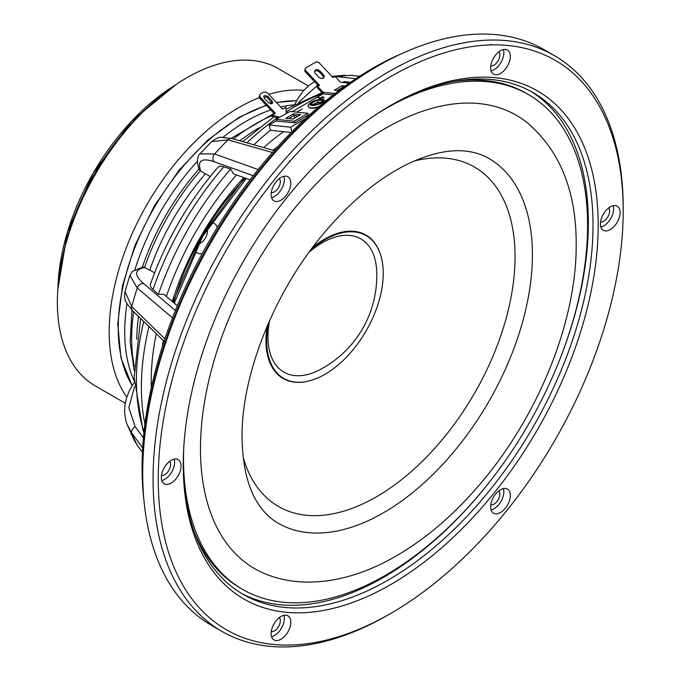 <?xml version="1.0" encoding="UTF-8"?>
<svg xmlns="http://www.w3.org/2000/svg" width="681" height="681" viewBox="0 0 681 681"><rect width="100%" height="100%" fill="white"/><g stroke="black" fill="none" stroke-linecap="round" stroke-linejoin="round"><path stroke-width="1.02" d="M491.061 529.205L491.044 529.214A32.969 19.034 120 0 0 491.614 528.584A328.761 189.812 120 0 0 623.2 210.769A328.761 189.812 120 0 0 491.614 44.903A32.969 19.034 120 0 0 491.044 44.92L491.061 44.912A328.761 189.812 120 0 0 290.395 160.767A32.969 19.034 120 0 0 289.842 161.388A328.761 189.812 120 0 0 158.256 479.203A328.761 189.812 120 0 0 289.842 645.069A32.969 19.034 120 0 0 290.412 645.052L290.395 645.06A328.761 189.812 120 0 0 390.724 613.419A328.761 189.812 120 0 0 390.732 613.419A328.761 189.812 120 0 0 491.061 529.205L491.444 528.643M388.144 614.917L390.732 613.419L388.144 614.917A332.43 191.931 -60 0 1 388.136 614.917A332.43 191.931 -60 0 1 281.943 646.95A332.43 191.931 -60 0 1 221.929 631.381A332.43 191.931 -60 0 1 281.943 162.657A332.43 191.931 -60 0 1 388.136 72.067A332.43 191.931 -60 0 1 494.338 40.034A332.43 191.931 -60 0 1 554.351 55.604A332.43 191.931 -60 0 1 623.2 207.782L623.2 210.769M142.712 473.218L142.712 470.23A328.761 189.812 -60 0 1 274.298 152.416L274.852 151.795A328.761 189.812 -60 0 1 375.18 67.581L377.776 66.083A332.43 191.931 120 0 0 271.574 156.673A332.43 191.931 120 0 0 142.712 473.218A332.43 191.931 120 0 0 211.561 625.396L221.929 631.381M554.351 55.604L543.991 49.619A332.43 191.931 120 0 0 483.978 34.05A332.43 191.931 120 0 0 377.776 66.083L375.18 67.581A328.761 189.812 -60 0 1 375.188 67.581M390.724 105.419L390.724 105.41A293.417 169.407 -60 0 1 598.199 225.198A293.417 169.407 -60 0 1 390.724 584.562A293.417 169.407 -60 0 1 183.249 464.774A293.417 169.407 -60 0 1 390.724 105.419A293.417 169.407 -60 0 1 390.724 105.41M183.257 463.267A289.748 167.288 120 0 0 243.262 594.419A289.748 167.288 120 0 0 388.136 580.076A289.748 167.288 120 0 0 577.428 324.743A289.748 167.288 120 0 0 533.01 92.556A289.748 167.288 120 0 0 389.421 106.168M211.059 222.644A17.034 9.832 -60 0 1 217.273 227.488M198.401 243.977A9.704 5.601 120 0 0 200.572 243.126A9.704 5.601 120 0 0 207.084 228.927M500.484 73.463A13.918 8.036 120 0 0 509.584 61.196A13.918 8.036 120 0 0 507.447 50.045A13.918 8.036 120 0 0 500.484 50.734A13.918 8.036 120 0 0 491.393 63.001A13.918 8.036 120 0 0 493.529 74.152A13.918 8.036 120 0 0 500.484 73.463M491.086 70.901A13.918 8.036 120 0 0 494.014 69.726A13.918 8.036 120 0 0 503.412 49.56M280.964 200.197A13.918 8.036 120 0 0 290.063 187.93A13.918 8.036 120 0 0 287.927 176.779A13.918 8.036 120 0 0 280.964 177.469A13.918 8.036 120 0 0 271.872 189.735A13.918 8.036 120 0 0 274.009 200.886A13.918 8.036 120 0 0 280.964 200.197M271.566 197.635A13.918 8.036 120 0 0 274.494 196.46A13.918 8.036 120 0 0 283.892 176.294M171.203 483.093A13.918 8.036 120 0 0 180.303 470.826A13.918 8.036 120 0 0 178.167 459.666A13.918 8.036 120 0 0 171.203 460.356A13.918 8.036 120 0 0 162.112 472.623A13.918 8.036 120 0 0 164.249 483.782A13.918 8.036 120 0 0 171.203 483.093M161.806 480.531A13.918 8.036 120 0 0 164.734 479.356A13.918 8.036 120 0 0 174.132 459.181M280.964 639.246A13.918 8.036 120 0 0 290.063 626.98A13.918 8.036 120 0 0 287.927 615.82A13.918 8.036 120 0 0 280.964 616.509A13.918 8.036 120 0 0 271.872 628.776A13.918 8.036 120 0 0 274.009 639.927A13.918 8.036 120 0 0 280.964 639.246M271.566 636.675A13.918 8.036 120 0 0 274.494 635.501A13.918 8.036 120 0 0 283.892 615.335M500.484 512.504A13.918 8.036 120 0 0 509.584 500.237A13.918 8.036 120 0 0 507.447 489.086A13.918 8.036 120 0 0 500.484 489.775A13.918 8.036 120 0 0 491.393 502.042A13.918 8.036 120 0 0 493.529 513.193A13.918 8.036 120 0 0 500.484 512.504M491.086 509.941A13.918 8.036 120 0 0 494.014 508.767A13.918 8.036 120 0 0 503.412 488.6M610.244 229.616A13.918 8.036 120 0 0 619.344 217.35A13.918 8.036 120 0 0 617.207 206.19A13.918 8.036 120 0 0 610.244 206.879A13.918 8.036 120 0 0 601.153 219.146A13.918 8.036 120 0 0 603.289 230.306A13.918 8.036 120 0 0 610.244 229.616M600.846 227.045A13.918 8.036 120 0 0 603.775 225.871A13.918 8.036 120 0 0 613.172 205.705M530.661 91.245A289.748 167.288 -60 0 1 558.028 363.892M490.754 480.42A289.748 167.288 -60 0 1 383.471 577.377A289.748 167.288 -60 0 1 240.946 593.049M134.353 440.522L137.264 445.212A227.113 131.127 -60 0 1 131.731 432.971L127.117 424.561L134.353 440.522L137.426 445.468A5.491 3.465 144.2 0 0 137.622 445.706M125.023 291.613L131.731 306.62A227.113 131.127 -60 0 1 137.264 287.995L129.841 275.388L125.023 291.604C124.436 295.29 124.453 297.776 125.083 299.061C124.257 299.717 126.785 303.624 132.65 310.774L132.65 310.774A5.491 4.333 134.1 0 1 131.731 306.62L164.938 338.823M211.646 141.571L200.01 153.855L214.643 153.974A227.113 131.127 -60 0 1 228.007 139.869L211.646 141.571C216.371 138.277 219.546 136.864 221.163 137.341L232.059 138.592A5.491 4.333 -74.1 0 0 228.007 139.869L272.494 152.527M608.618 207.977A8.24 4.758 -60 0 1 608.908 214.719A8.24 4.758 -60 0 1 603.775 221.24A8.24 4.758 -60 0 1 600.54 221.972M498.858 490.865A8.24 4.758 -60 0 1 499.147 497.607A8.24 4.758 -60 0 1 494.014 504.127A8.24 4.758 -60 0 1 490.78 504.868M279.338 617.607A8.24 4.758 -60 0 1 279.627 624.349A8.24 4.758 -60 0 1 274.494 630.87A8.24 4.758 -60 0 1 271.259 631.602M169.578 461.454A8.24 4.758 -60 0 1 169.867 468.196A8.24 4.758 -60 0 1 164.734 474.717A8.24 4.758 -60 0 1 161.499 475.449M279.338 178.567A8.24 4.758 -60 0 1 279.627 185.309A8.24 4.758 -60 0 1 274.494 191.829A8.24 4.758 -60 0 1 271.259 192.561M498.858 51.824A8.24 4.758 -60 0 1 499.147 58.566A8.24 4.758 -60 0 1 494.014 65.087A8.24 4.758 -60 0 1 490.78 65.827M253.868 144.798A228.092 131.688 -60 0 1 270.612 130.114M263.7 147.598A214.234 123.687 -60 0 1 283.543 131.654M202.248 253.519A17.034 9.832 -60 0 1 194.945 250.565M239.916 140.831A175.281 101.197 -60 0 1 258.831 127.892M129.841 275.388L132.454 271.285L143.197 266.952L149.777 270.093A175.281 101.197 -60 0 1 205.398 173.766L210.208 176.541M136.77 339.308A175.281 101.197 -60 0 1 138.515 316.452M149.777 270.093L154.587 272.877M166.377 296.439A214.234 123.687 -60 0 1 236.511 174.966M153.012 289.527A223.215 128.871 -60 0 1 223.836 166.845A29.309 7.593 40.9 0 0 218.133 167.066C188.169 201.951 165.577 241.083 150.339 284.471A29.309 7.593 19.1 0 0 153.012 289.527L158.315 294.379A228.092 131.688 -60 0 1 230.697 169.016L233.498 173.902L250.063 179.793M158.315 294.379L163.951 294.371L177.332 305.76M151.276 387.829A214.234 123.687 -60 0 1 156.272 333.664M144.934 424.118A228.092 131.688 -60 0 1 148.935 326.557M134.557 386.646L128.828 407.672L135.238 426.757L143.427 437.917M140.635 318.512L134.2 377.538L142.959 430.205A29.309 21.417 -19.2 0 0 143.963 432.478M145.198 267.446C134.31 269.446 133.782 274.835 143.614 283.611L175.375 310.545M253.23 175.707L214.021 161.669C201.499 157.541 197.098 160.69 200.81 171.118L205.398 173.766M223.836 166.845L230.697 169.016M317.78 85.048L298.721 102.303M274.298 152.416A32.969 19.034 -60 0 1 274.826 151.829M290.395 160.767L289.425 160.988L289.842 161.388M355.822 78.715L337.427 76.698A227.113 131.127 -60 0 1 350.792 75.37L351.098 75.378A5.491 3.465 -84.2 0 1 351.396 75.429M200.81 171.118L200.325 170.778A175.281 101.197 120 0 0 144.661 267.19M200.01 153.855C198.392 154.596 195.668 161.108 199.388 169.637L200.325 170.778M491.614 44.903L491.444 44.35L491.061 44.912M259.478 97.596A183.155 105.742 120 0 0 238.682 107.658A183.155 105.742 120 0 0 126.402 247.501A183.155 105.742 120 0 0 126.768 397.074M308.382 85.959L278.452 68.679A183.155 105.742 120 0 0 186.875 77.745A183.155 105.742 120 0 0 67.223 239.15A183.155 105.742 120 0 0 95.297 385.914L125.227 403.195M303.862 90.343A183.155 105.742 120 0 0 268.808 94.37M414.252 160.997A195.975 113.148 -60 0 1 509.354 214.626A195.975 113.148 -60 0 1 515.057 256.754A195.975 113.148 -60 0 1 337.146 512.904A195.975 113.148 -60 0 1 243.151 457.351M532.414 254.813A210.625 121.61 -60 0 1 440.471 466.783A210.625 121.61 -60 0 1 278.163 523.212C271.625 519.475 265.803 514.189 260.695 507.328C248.786 491.665 242.564 468.307 242.044 437.253C241.338 375.921 273.404 293.698 322.224 235.192C351.098 200.563 380.994 176.175 411.928 162.035C432.81 152.884 450.933 149.275 466.306 151.199C474.793 152.195 482.293 154.596 488.788 158.392A210.625 121.61 -60 0 1 532.414 254.813M200.469 448.847A261.742 151.122 -60 0 1 321.738 178.226A261.742 151.122 -60 0 1 526.634 122.214C559.833 150.263 576.347 190.978 576.186 244.343C576.713 323.032 536.798 419.649 476.862 487.817C450.311 518.258 421.777 541.897 391.277 558.743C362.879 574.355 334.865 582.153 307.242 582.119C292.643 581.966 278.818 579.284 265.752 574.066A261.742 151.122 -60 0 1 200.469 448.847M377.615 113.463A285.722 164.964 -60 0 1 528.405 94.548A285.722 164.964 -60 0 1 587.584 225.351A285.722 164.964 -60 0 1 462.867 512.887A285.722 164.964 -60 0 1 242.683 589.44A285.722 164.964 -60 0 1 183.512 458.636A285.722 164.964 -60 0 1 183.666 449.392M453.359 81.558A285.722 164.964 -60 0 1 526.336 93.357L528.405 94.548M242.683 589.44L240.614 588.239A285.722 164.964 -60 0 1 193.915 530.942M402.641 53.254A326.02 188.228 120 0 0 257.333 170.539A326.02 188.228 120 0 0 144.031 501.173M276.18 120.912L269.097 124.998L270.68 130.326L291.221 132.446M269.097 124.998L290.659 127.211L291.979 131.671M290.659 127.211L305.335 118.741M350.545 82.282L344.22 81.626L342.739 82.478M323.066 93.833L292.192 111.658M324.488 98.047L321.211 97.936L318.972 99.23L320.768 97.894L317.823 97.587L321.1 97.698L323.339 96.413L321.543 97.749L324.488 98.047M297.231 111.769L302.041 108.994L297.231 111.769M293.528 113.829L285.765 118.315L292.949 119.056L300.721 114.57L293.528 113.829L294.022 115.498L288.633 118.605L294.022 115.498L298.346 115.94L294.022 115.498L294.762 118M345.241 86.002L342.262 85.695L342.756 87.355L337.367 90.471L342.866 87.713M313.72 104.474L317.814 102.082M349.276 83.15L340.474 82.248L334.992 76.442L333.052 77.566L318.708 62.371L316.214 61.852L305.335 68.134L305.241 70.143L319.576 85.338L317.635 86.461L317.142 87.551L323.16 93.859M333.273 94.931L323.169 93.884L322.675 92.224L335.12 93.501M342.262 85.695L334.49 90.181L338.908 90.633M264.262 98.192L263.777 96.225L264.39 95.561L267.624 96.242L272.162 101.069L272.638 103.035L268.791 103.018L264.262 98.192M263.658 96.821L267.131 97.34L272.272 103.529M260.738 97.681L275.405 113.293L272.162 115.166L278.938 117.055L277.993 118.247L287.944 112.501L286.19 112.867L285.892 107.232L282.658 109.105L267.991 93.493A3.66 2.767 24.8 0 0 263.011 92.454L260.942 93.646A3.66 2.767 24.8 0 0 259.997 94.65A3.66 2.767 24.8 0 0 260.738 97.681L260.236 98.771L274.409 113.863M278.146 118.06L271.659 116.247L272.162 115.166M260.236 98.771A3.66 2.767 -155.2 0 1 259.495 95.74L259.997 94.65M277.993 118.247L276.801 119.413L294.311 121.218L308.042 113.293L290.532 111.488L287.944 112.501M308.042 113.293L308.527 114.961L294.805 122.886L276.197 120.971L276.801 119.413M294.311 121.218L294.805 122.886M308.621 106.84A9.159 2.877 -16.4 0 0 308.655 107.011A9.159 2.877 -16.4 0 0 310.962 108.16A9.159 2.877 -16.4 0 0 318.291 107.172M323.577 100.728L317.116 100.064L310.119 104.108L316.588 104.772L323.577 100.728M320.725 102.38L317.704 102.065L313.558 104.457M317.116 100.064L317.704 102.065M317.823 102.107L320.691 102.405M320.3 102.627L317.789 102.371L314.077 104.516M318.223 103.827L317.789 102.371M315.558 70.058A3.209 2.418 24.6 0 0 314.733 70.935A3.209 2.418 24.6 0 0 315.388 73.582L318.853 77.251A3.209 2.418 24.6 0 0 324.028 77.276A3.209 2.418 24.6 0 0 323.381 74.638L319.917 70.96A3.209 2.418 24.6 0 0 315.558 70.058M323.688 77.779A3.209 2.418 24.6 0 0 322.888 75.727L319.415 72.058A3.209 2.418 24.6 0 0 315.056 71.147A3.209 2.418 24.6 0 0 314.579 71.522M305.241 70.143L304.739 71.233L318.589 85.908M304.739 71.233L305.335 68.134M323.117 93.884L323.611 92.795L317.635 86.461M310.723 249.978A82.418 47.585 -60 0 1 324.956 239.721A82.418 47.585 -60 0 1 380.73 255.281A82.418 47.585 -60 0 1 324.956 374.312A82.418 47.585 -60 0 1 308.042 381.181A82.418 47.585 -60 0 1 268.442 323.211M307.786 381.241A82.827 47.823 -60 0 1 307.523 381.3A82.827 47.823 -60 0 1 267.182 326.131M312.622 247.424A82.827 47.823 -60 0 1 324.531 239.142A82.827 47.823 -60 0 1 380.568 254.779A82.827 47.823 -60 0 1 380.645 255.026M308.953 252.387A76.927 44.41 -60 0 1 322.368 242.708A76.927 44.41 -60 0 1 376.704 271.225A106.227 106.227 0 0 1 319.84 369.723A76.927 44.41 -60 0 1 267.974 336.925A76.927 44.41 -60 0 1 269.65 320.47M162.359 346.697A195.975 113.148 -60 0 1 163.227 340.415M172.302 301.479A195.975 113.148 -60 0 1 243.832 177.571M273.021 150.254A195.975 113.148 -60 0 1 278.018 146.364M173.655 302.636A178.941 103.316 -60 0 1 245.509 178.167M359.585 76.263L350.792 75.37A5.491 3.465 -84.2 0 1 351.098 75.378L359.611 76.246M214.021 161.669A5.491 4.418 109.7 0 1 214.643 153.974L258.125 169.552M172.497 317.865L137.264 287.995A5.491 4.418 -49.7 0 1 143.614 283.611M142.678 447.902L131.731 432.971A5.491 3.66 -36.3 0 1 135.238 426.757M137.264 445.212L142.431 452.38L137.426 445.468A5.491 3.465 144.2 0 1 137.264 445.212M133.655 311.745A175.281 101.197 120 0 0 134.293 366.395M144.023 431.89A223.215 128.871 -60 0 1 143.708 321.492M271.932 115.668A175.281 101.197 120 0 0 233.404 138.975M246.871 142.806A223.215 128.871 -60 0 1 277.363 117.847M286.139 111.973A223.215 128.871 -60 0 1 322.811 93.561M337.427 76.698A5.491 3.66 96.3 0 0 335.912 77.413M57.953 287.535A170.361 98.362 -60 0 1 174.583 85.525M62.933 255.477A172.165 99.4 -60 0 1 149.309 105.87M266.501 105.444A172.165 99.4 120 0 0 239.976 117.379A172.165 99.4 120 0 0 132.174 385.506M134.293 381.096A172.165 99.4 -60 0 1 126.981 303.658M135.025 269.395A172.165 99.4 -60 0 1 197.413 161.337M223.062 137.239A172.165 99.4 -60 0 1 246.454 121.116A172.165 99.4 -60 0 1 270.715 109.93M280.7 107.019A172.165 99.4 -60 0 1 293.775 104.848M296.541 100.814A172.165 99.4 120 0 0 276.665 102.729M267.131 97.34L267.624 96.242M271.659 102.159L272.162 101.069M318.955 106.602A9.159 2.877 163.6 0 1 310.868 107.828A9.159 2.877 163.6 0 1 308.561 106.679L308.655 107.011M311.668 105.41A7.329 2.307 -16.4 0 0 321.645 102.908A7.329 2.307 -16.4 0 0 322.028 99.426A7.329 2.307 -16.4 0 0 312.06 101.929A7.329 2.307 -16.4 0 0 311.668 105.41M319.415 72.058L319.917 70.96M322.888 75.727L323.381 74.638M163.9 341.939L164.01 341.164M172.914 302.006L201.891 235.958L244.598 177.843M274.06 150.552L274.673 150.075M174.293 303.181L202.632 236.392L246.309 178.456M331.877 76.323L345.293 75.199M321.977 92.684L285.994 109.207M273.881 116.868L242.751 141.639M274.205 150.595L232.059 138.592M274.026 113.446L231.123 138.337M323.662 77.804L321.423 78.502M314.545 81.626L309.846 84.776L303.479 90.769L298.159 98.004L294.805 104.304M199.593 168.267C173.893 197.677 154.732 230.859 142.116 267.82M134.336 382.262L129.543 390.247L126.513 397.891L124.887 405.459L124.614 412.66L125.772 420.347L127.117 424.561M131.961 310.093L130.148 342.092L134.191 370.728M164.121 341.275L132.65 310.774M57.8 289.587L67.462 231.991L93.161 173.204L131.229 121.533L176.294 84.359M132.097 385.642L120.98 358.027L117.736 323.935L122.52 285.56L134.983 245.381L154.298 206.02L179.214 170.029L208.097 139.792L239.065 117.285L266.22 105.146M270.442 103.912L272.264 103.435M276.426 102.482L296.618 100.677M326.122 101.495L322.709 99.273C313.498 98.966 305.871 105.546 308.561 106.679M308.042 381.181L307.523 381.3M380.73 255.281L380.568 254.779"/></g></svg>
